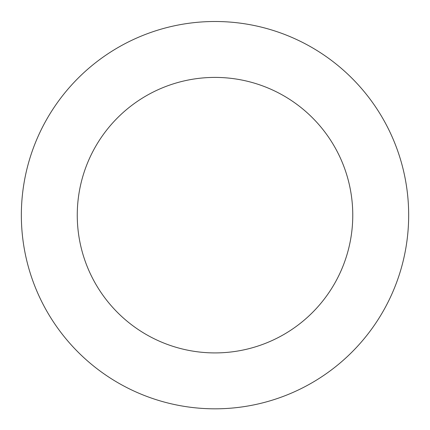 <?xml version="1.0" encoding="UTF-8"?>
<svg xmlns="http://www.w3.org/2000/svg" width="430" height="430" viewBox="0 0 430 430"><rect width="100%" height="100%" fill="white"/><g stroke="black" fill="none" stroke-linecap="round" stroke-linejoin="round"><path stroke-width="0.64" d="M61.592 96.976A193.661 193.661 0 0 0 189.372 407.119A193.661 193.661 0 0 0 394.068 141.389A193.661 193.661 0 0 0 61.592 96.976M105.882 131.096A137.756 137.756 0 0 0 196.773 351.702A137.756 137.756 0 0 0 342.382 162.685A137.756 137.756 0 0 0 105.882 131.096"/></g></svg>

